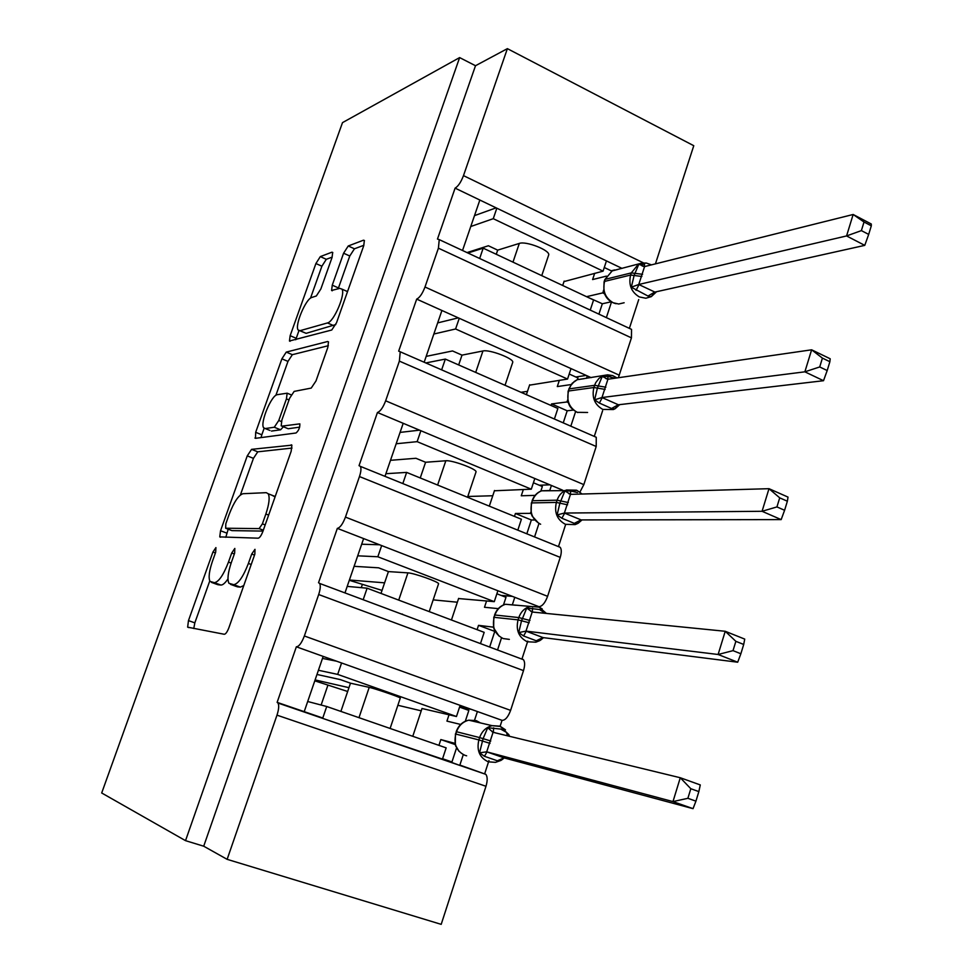 <?xml version="1.0" encoding="UTF-8"?>
<svg xmlns="http://www.w3.org/2000/svg" width="973" height="973" viewBox="0 0 973 973"><rect width="100%" height="100%" fill="white"/><g stroke="black" fill="none" stroke-linecap="round" stroke-linejoin="round"><path stroke-width="1.46" d="M215.921 547.592L212.941 552.019L188.47 620.604L187.643 627.171L224.289 634.274C225.736 634.104 227.281 631.915 228.898 627.707L254.841 554.196L254.975 549.319L251.715 554.038L248.395 563.452C243.25 576.734 238.349 583.812 233.715 584.688L228.923 583.289C227.135 579.482 227.962 572.489 231.392 562.309L234.639 553.151L234.821 548.431L231.708 553.005L228.473 562.102C223.486 574.958 218.803 581.83 214.437 582.693L209.998 581.404C208.307 577.78 209.159 570.993 212.528 561.032L215.69 552.165L215.921 547.592M332.036 257.517L332.705 252.433L331.915 252.202L320.324 256.604L315.909 263.537L290.149 335.685L289.455 341L331.744 330.005L336.536 322.756L363.732 245.695L364.364 240.465L363.464 240.197L348.249 245.974L343.591 253.211L332.255 285.174L331.586 290.477L339.723 288.361L341.949 289.127C345.804 293.955 333.812 321.99 327.487 322.939L300 330.698L298.115 329.993C294.551 325.493 305.838 298.699 311.834 297.446L316.334 295.974L320.859 288.981L332.036 257.517M185.527 840.66L459.633 57.589L342.496 122.634L101.691 792.983L185.527 840.66L203.71 846.206L227.135 859.341L276.989 715.155C278.837 709.402 279.178 705.352 277.998 703.041L277.135 702.36L296.351 646.802L323.182 656.398L304.208 711.652L277.135 702.36M251.569 449.356L247.251 455.887L220.543 530.747L219.752 536.889L258.222 538.191C259.73 537.814 261.287 535.551 262.892 531.404L291.17 451.265L291.888 445.148L251.569 449.356L257.76 451.825L253.442 458.344L240.38 494.989M264.133 428.315L261.822 434.797L255.668 432.316L281.89 358.83L286.257 352.104L327.682 341.499M287.594 428.497L281.185 425.833L281.902 419.983L289.589 398.298L294.15 391.401L311.226 388.081L315.982 380.966L327.804 347.483L328.485 341.827M281.829 426.15L299.854 423.851C299.976 427.585 298.699 430.638 296.047 432.985L255.498 438.324L255.668 432.316M606.361 317.624L611.482 301.995M629.373 328.363L638.726 299.562M590.246 310.095L593.579 299.988L483.192 248.151L479.665 258.49M467.94 253.004L483.192 248.151M462.528 250.487L479.847 200.037L455.096 188.13L437.473 239.066L439.249 239.626L438.409 248.176L424.994 286.999C422.44 293.651 419.667 297.689 416.687 299.112L441.924 310.484L424.167 362.236M570.823 426.174L575.615 411.555M586.488 378.339L587.278 375.906L570.993 368.585L567.551 379.056L529.555 385.15M594.272 436.403L602.603 410.764M591.134 377.646L587.278 375.906M554.403 419.01L557.87 408.478L445.33 359.086L441.645 369.862M425.797 362.941L445.33 359.086M594.308 436.415L596.254 437.266L596.206 446.485L399.368 361.129L400.244 351.8L398.675 351.144L416.687 299.112M534.554 536.938L538.969 523.45M549.794 490.416L551.411 485.466L534.822 478.509L531.294 489.188L494.418 490.781M538.872 606.945L538.957 606.702C542.265 606.337 545.148 602.871 547.604 596.315L560.229 557.383C561.628 552.713 561.628 549.368 560.229 547.337L558.514 546.485L565.629 524.569M562.503 490.112L551.411 485.466M517.867 530.017L521.406 519.241L406.641 472.404L402.822 483.581M385.892 473.705L406.641 472.404M385.04 476.198L403.199 423.304L377.439 412.503L359.037 465.666L360.387 466.383C361.36 468.317 361.056 471.698 359.463 476.551L345.451 517.101C342.812 523.961 340.112 527.719 337.339 528.375L363.622 538.58L345.062 592.642M497.544 650L501.533 637.802M512.576 604.063L514.79 597.313L497.872 590.745L494.284 601.655L458.575 598.553M500.122 726.235L502.032 720.348C505.255 720.361 508.113 717.04 510.606 710.375L523.498 670.616C525.006 665.544 524.994 661.895 523.438 659.682L522.002 658.855L527.767 641.11M538.957 606.702L514.79 597.313M480.553 643.348L484.177 632.341L367.113 588.191L363.172 599.721M347.203 586.391L367.113 588.191M401.338 613.999L402.53 614.145M523.498 670.616L318.682 594.527C320.397 589.249 320.713 585.551 319.643 583.435L318.536 582.718L337.339 528.375M622.015 268.39L496.838 208.198L493.262 218.682L603.065 271.163L563.987 281.586M606.447 260.91L603.065 271.163M570.993 368.585L459.256 318.28L455.595 328.983L567.551 379.056M534.822 478.509L420.871 430.723L417.137 441.657L531.294 489.188M497.872 590.745L381.659 545.585L377.84 556.763L494.284 601.655M227.135 859.341L441.195 924.35L485.989 786.269C487.607 780.735 487.57 776.77 485.868 774.362L459.864 765.07L463.294 754.622M474.569 720.154L477.39 711.531L460.144 705.364L456.471 716.517L422.002 708.514M484.724 773.608L488.969 760.545M502.032 720.348L477.39 711.531M459.755 765.398L442.46 759.098L446.157 747.86L326.721 706.507L322.781 718.025L304.208 711.652M442.46 759.098L322.671 718.366M307.699 701.497L326.721 706.507M460.144 705.364L341.584 662.978L337.68 674.398L456.471 716.517M618.354 377.743L631.441 337.862L631.538 329.373L629.75 328.533M596.206 446.485L583.836 484.615L579.92 492.095M459.633 57.589L475.505 65.726L507.383 48.65L693.773 145.707L655.437 263.878M507.383 48.65L463.489 175.627C460.971 182.182 458.174 186.342 455.096 188.13M475.505 65.726L203.71 846.206M318.682 594.527L304.354 635.977C301.679 642.958 299.015 646.559 296.351 646.802M399.368 361.129L385.649 400.803C383.058 407.553 380.321 411.457 377.439 412.503M496.279 254.294L497.69 250.134L488.397 245.755L467.016 252.579M497.69 250.134L519.314 243.42C525.919 240.805 550.025 250.219 548.711 254.877L548.517 255.461M470.75 226.527L493.262 218.682M458.672 364.936L462.005 355.133L452.53 350.949L426.174 356.373M462.005 355.133L482.949 350.973C489.322 349.234 513.768 358.502 512.759 362.236L512.601 362.71M433.849 334.019L455.595 328.983M420.251 477.962L425.59 462.26L415.933 458.283L390.489 460.314M425.59 462.26L445.829 460.764C451.946 459.949 476.746 469.047 476.052 471.832L475.931 472.185M396.169 443.761L417.137 441.657M381.002 593.421L388.422 571.589L378.582 567.818L354.099 566.322M388.422 571.589L407.93 572.866C413.793 573.012 438.932 581.939 438.58 583.739L438.507 583.958M349.404 580.005L384.59 582.839M357.699 555.826L377.84 556.763M340.891 711.421L350.487 683.192L340.453 679.64L316.979 674.459M315.106 679.92L348.954 687.68M350.487 683.192L369.217 687.364C374.8 688.507 400.317 697.252 400.304 698.006L400.28 698.103M318.414 670.263L337.68 674.398M459.67 706.812L471.54 709.439M341.584 662.978L323.182 656.398M501.119 595.415L512.345 596.364M539.322 485.235L549.879 484.822M575.797 376.989L586.184 375.42M611.19 270.81L614.668 269.935M381.659 545.585L363.622 538.58M420.871 430.723L403.199 423.304M459.256 318.28L441.924 310.484M496.838 208.198L479.847 200.037M322.489 658.417L336.549 661.178M361.688 544.223L379.555 544.771M400.073 432.401L419.558 430.163M437.668 322.902L458.319 317.855M474.496 215.629L496.108 207.857M217.028 584.42L211.433 582.377M227.974 578.911C225.128 583.095 222.756 585.138 220.871 585.041L217.843 584.724M236.196 586.439L230.516 584.359M243.773 585.564L240.331 587.12L237.108 586.78M209.754 580.966L194.831 622.866L193.761 628.534M292.022 448.067L257.76 451.825M228.193 529.203L225.797 537.327M225.833 523.729L225.639 528.23L259.122 528.607L262.382 523.863L265.86 514.024C269.156 504.136 269.959 497.385 268.232 493.785L266.274 492.666L243.007 493.712C238.555 495.135 233.946 502.044 229.142 514.449L225.833 523.729M231.683 530.528L225.639 528.23M263.002 531.088L231.939 530.626M275.067 496.911L271.978 495.245M275.882 395.33L287.972 361.397L281.89 358.83M328.351 345.695L292.35 354.683L287.972 361.397M288.203 428.74L299.66 427.135M277.317 394.673C271.418 395.05 259.852 423.048 263.634 427.767L265.24 428.558L274.277 427.244L278.777 420.47L286.439 398.881L287.157 393.189L277.317 394.673M269.971 430.467L265.24 428.558M283.386 426.782L280.589 429.798L271.479 431.075M261.822 434.797L261.044 437.595M299.842 330.735L306.118 333.338L300 330.698M335.807 324.556L306.118 333.338M347.641 291.268L346.327 291.073M363.866 245.281L354.44 248.796L349.769 256.008L338.154 288.872M298.918 330.698L295.743 339.747M332.182 257.103L326.308 259.305L321.893 266.213L310.496 298.176M501.119 760.302L497.373 760.789L484.42 756.289L479.543 752.81L483.094 738.653L487.716 727.731L500.669 729.069L506.568 732.426L509.438 736.22L508.891 734.712L500.329 726.442L492.119 725.663L499.867 726.15M412.771 736.306L422.027 708.441M504.16 757.906L693.044 808.66L672.975 801.594L680.285 777.743L493.068 732.304L486.707 751.837L504.16 757.906L501.144 760.302M690.818 788.726L680.285 777.743L700.28 784.931L698.845 791.596L690.818 788.726L687.887 798.298L695.938 801.156L698.845 791.596M687.887 798.298L672.975 801.594L486.865 751.874M454.926 743.348L440.842 739.577L455.23 744.576M449.027 714.766L446.935 721.115L460.667 724.447M420.981 752.093L427.828 754.075M438.932 745.354L440.842 739.577M456.568 747.884L451.946 761.956L442.569 758.733M437.351 757.712L451.946 761.956M459.572 707.103L468.852 710.424L465.301 721.273M500.864 760.46L495.512 762.346L488.276 761.823C479.592 757.687 476.454 750.39 478.862 739.918L455.449 733.97L455.352 744.977L458.928 751.217M455.644 745.695L455.826 746.4M493.068 732.304L487.716 727.731M486.707 751.837L479.543 752.81M693.044 808.66L695.938 801.156M421.236 710.837L397.872 705.279M347.665 691.487L314.79 680.832M733.01 650.645L740.867 653.759L743.7 644.454L735.868 641.329L733.01 650.645L718.11 654.488L737.692 662.212L543.08 637.607L539.857 640.599L536.269 640.781L523.583 635.965L518.743 632.572L521.528 620.762L526.746 608.028L539.492 609.524L545.281 613.331M451.448 619.996L458.636 598.371M526.138 631.136L718.11 654.488L725.238 631.282L532.195 612.017L525.979 631.124L543.08 637.607M735.868 641.329L725.238 631.282L744.734 639.103L743.7 644.454M477.098 629.665L478.521 625.347L495.184 631.55M493.469 627.293L493.311 626.612M478.521 625.347L493.068 627.123M486.573 600.949L484.493 607.261L498.285 608.648M494.758 631.489L489.662 647.045M444.114 629.701L442.873 629.543M496.875 593.773L505.984 597.3L503.467 604.963M539.735 640.648L535.855 642.18L527.281 641.779C518.779 637.437 515.702 630.127 518.05 619.862L493.798 617.296L493.664 627.974L499.04 636.099M493.992 628.655L494.199 629.519M532.195 612.017L526.746 608.028M525.979 631.124L518.743 632.572M737.692 662.212L740.867 653.759M457.359 602.214L433.167 599.867M436.682 626.928L435.454 626.758M382.024 590.392L349.307 580.297M489.31 506.142L494.515 490.501M581.161 519.923L781.161 519.606L762.066 511.287L768.998 488.689L570.47 494.357L564.389 513.051L581.161 519.923L577.78 523.474L574.313 523.377L561.883 518.244L557.091 514.936L559.876 503.163L556.374 502.421L531.757 502.919C529.507 512.735 532.462 519.85 540.623 524.252M779.714 497.848L768.998 488.689L788.021 497.106L787.364 501.217L779.714 497.848L776.94 506.921L784.603 510.278L787.364 501.217M776.94 506.921L762.066 511.287L564.559 513.051M514.462 516.408L515.422 513.489L531.355 519.996L534.688 519.996M531.209 513.732L530.431 513.355L530.832 512.102M515.422 513.489L530.431 513.355M523.352 489.48L521.273 495.78L535.089 495.379M531.355 519.996L526.819 533.812M533.411 482.766L542.35 486.512L540.842 491.11M567.612 504.817L559.876 503.163L564.912 490.927L570.737 491.037L577.463 492.557M577.731 523.474L575.116 524.605L565.435 524.325C557.103 519.801 554.087 512.503 556.374 502.421L557.103 500.183L532.474 500.742L531.343 503.102L531.161 513.452L532.122 516.043L538.701 523.292M570.47 494.357L564.912 490.927M564.389 513.051L557.091 514.936M781.161 519.606L784.603 510.278M492.776 495.744L467.794 496.485M430.54 494.637L429.677 494.454M526.381 394.661L529.677 384.773M618.414 404.78L823.511 380.711L804.866 371.82L811.628 349.806L607.918 379.239L601.971 397.531L618.414 404.78L614.887 408.867L611.555 408.49L599.368 403.065L594.6 399.842L597.398 388.093L593.883 387.509L568.548 391.012C566.347 400.645 569.241 407.748 577.244 412.333L587.595 412.467M822.416 358.113L811.628 349.806L830.2 358.782L829.884 361.713L822.416 358.113L819.716 366.955L827.196 370.543L829.884 361.713M819.716 366.955L804.866 371.82L602.141 397.507M551.059 405.498L551.569 403.917L567.198 410.788L573.425 410.059M568.208 402.603L567.028 401.958L567.575 400.025M551.569 403.917L567.028 401.958M559.366 380.285L557.298 386.573L571.115 384.566M567.198 410.788L563.233 422.866M569.205 374.033L577.974 377.974L577.439 379.604M605.145 389.407L597.398 388.093L602.263 376.344L608.028 376.442L614.632 378.108M614.875 408.842L613.331 409.56L602.774 409.414C594.6 404.695 591.645 397.398 593.883 387.509L594.6 385.32L569.241 388.872L568.098 391.292L567.879 401.35L568.95 404.269C569.862 407.237 572.805 409.998 577.767 412.552M567.186 401.946L568.05 402.117M607.748 379.251L602.263 376.344M601.971 397.531L594.6 399.842M823.511 380.711L827.196 370.543M527.488 391.353L520.981 392.289M562.698 285.49L564.145 281.112M654.878 292.082L864.766 245.366L846.571 235.94L853.151 214.486L644.576 266.578L638.75 284.493L654.878 292.082L651.205 296.68L647.994 296.047L631.319 287.193L634.116 275.481L630.601 275.043L604.574 281.416C602.409 290.878 605.255 297.981 613.112 302.725L618.694 304.014L624.143 302.749M864.024 222.002L853.151 214.486L871.285 224.009L871.309 225.821L864.024 222.002L861.385 230.613L868.682 234.408L871.309 225.821M861.385 230.613L846.571 235.94L638.933 284.444M586.889 296.85L602.323 303.771L611.166 301.812M604.549 293.87L602.871 292.861L603.552 290.295M586.987 296.57L602.871 292.861M594.661 273.316L592.593 279.567L606.447 276.113M602.323 303.771L598.918 314.145M641.888 276.466L634.116 275.481L638.811 264.194L644.527 264.279L644.284 266.614M651.217 296.656L645.829 298.237L639.322 296.935C631.307 292.046 628.4 284.748 630.601 275.043L631.295 272.902L605.255 279.324L604.087 281.805L603.832 291.572L605.024 294.843C607.286 299.526 610.971 302.481 616.067 303.722M603.029 292.837L604.549 293.42M644.576 266.578L638.811 264.194M638.75 284.493L631.319 287.193M864.766 245.366L868.682 234.408M604.269 267.502L611.774 271.09M215.41 552.944L212.941 552.019M254.525 555.096L251.715 554.038M234.347 553.978L231.708 553.005M643.433 262.868L463.489 175.627M631.441 337.862L438.409 248.176M619.327 375.213L424.994 286.999M583.836 484.615L385.649 400.803M560.229 557.383L359.463 476.551M547.604 596.315L345.451 517.101M510.606 710.375L304.354 635.977M485.989 786.269L276.989 715.155M358.976 717.685L369.217 687.364M398.723 600.11L407.93 572.866M437.619 485.053L445.829 460.764M475.7 372.416L482.949 350.973M512.978 262.138L519.314 243.42M220.871 585.041L214.437 582.693M231.124 563.087L228.473 562.102M240.331 587.12L233.715 584.688M251.216 564.498L248.395 563.452M194.831 622.866L188.47 620.604M291.815 445.05L291.207 444.807M226.806 533.107L220.543 530.747M253.442 458.344L247.251 455.887M263.318 530.212L259.122 528.607M265.167 524.946L262.382 523.863M268.645 515.094L265.86 514.024M292.35 354.683L286.257 352.104M280.589 429.798L274.277 427.244M281.404 421.54L278.777 420.47M289.005 399.939L286.439 398.881M333.812 325.7L327.487 322.939M338.458 287.935L332.255 285.174M349.769 256.008L343.591 253.211M354.44 248.796L348.249 245.974M364.461 240.647L363.464 240.197M296.206 338.288L290.149 335.685M321.893 266.213L315.909 263.537M326.308 259.305L320.324 256.604M332.79 252.591L331.915 252.202M480.419 722.915L476.356 720.652L468.779 720.178C462.905 721.674 458.83 725.53 456.544 731.745L455.802 734.019C453.442 744.199 456.519 751.314 465.009 755.352L466.639 755.802M500.037 726.211L505.474 729.799M490.015 743.36L478.862 739.918L479.616 737.583L456.544 731.745L455.449 733.946M490.781 741.012L479.616 737.583C481.951 731.185 486.123 727.208 492.119 725.663L468.779 720.178C462.82 721.443 458.624 725.274 456.191 731.684M507.383 735.783L506.568 732.426M493.262 732.353L493.676 727.853M497.373 760.789L504.038 757.858M484.42 756.289L487.023 751.922M321.126 705.036L327.937 685.101M515.714 605.23L505.474 604.269C500.402 605.948 496.887 609.524 494.916 615.009L494.187 617.235C491.888 627.232 494.892 634.335 503.223 638.568L509.353 639.383M539.03 607.043L542.192 608.891M529.239 622.769L518.05 619.862L518.791 617.575L494.916 615.009L493.81 617.247M529.981 620.482L518.791 617.575C520.798 611.944 524.398 608.259 529.58 606.532L538.616 606.872M532.267 612.029L532.632 608.149M536.269 640.781L542.97 637.558M523.583 635.965L526.296 631.197M361.263 587.656L362.382 584.359M568.341 502.567L557.103 500.183C558.855 495.196 561.956 491.803 566.432 489.991L576.527 490.185M550.171 490.526L541.608 490.818C537.23 492.581 534.189 495.889 532.474 500.742L531.367 503.029M530.54 513.403L531.173 513.549M570.421 494.357L570.737 491.037M574.313 523.377L581.051 519.862M561.883 518.244L564.717 513.099M605.863 387.205L594.6 385.32L595.707 382.693L599.027 378.339L602.701 375.919L612.321 375.481M584.08 378.692L577.184 379.713L574.252 381.513L570.774 385.527L568.123 391.182M567.137 402.019L568.074 402.214M605.79 378.521L607.724 379.178L608.028 376.442M611.555 408.49L618.305 404.719M599.368 403.065L602.299 397.568M642.594 274.313L631.295 272.902L638.361 264.255L646.181 263.014M617.6 269.521L612.187 270.883L604.768 279.725L604.136 281.671M602.968 292.934L604.148 293.116M647.994 296.047L654.78 292.009M636.05 290.343L639.079 284.493M485.868 774.362L277.998 703.041M523.438 659.682L319.643 583.435M560.229 547.337L360.387 466.383M596.254 437.266L400.244 351.8M631.538 329.373L439.249 239.626M390.112 728.461L400.304 698.006M429.239 611.616L438.58 583.739M467.539 497.252L476.052 471.832M505.036 385.296L512.759 362.236M541.754 275.651L548.711 254.877M188.92 627.621L187.643 627.171M220.567 537.193L219.752 536.889M274.763 496.327L268.232 493.785M291.134 394.843L287.157 393.189M255.607 438.312L254.926 438.032M347.519 291.608L341.949 289.127M332.267 290.781L331.586 290.477M290.088 341.28L289.455 341M504.221 757.918L502.007 759.731M492.046 731.72L495.792 732.973M494.539 615.033C496.656 609.353 500.304 605.765 505.474 604.269L539.176 607.188L546.412 613.44M543.542 637.656L540.574 640.137M530.82 611.36L533.058 612.114M532.073 500.852C533.934 495.78 537.108 492.435 541.608 490.818L577.184 490.501L582.109 494.041M582.049 519.923L578.303 523.146M568.731 493.652L570.81 494.357M568.828 389.054L572.148 383.313L577.184 379.713L607.602 374.836L612.722 375.602L617.04 377.925M619.728 404.622L615.216 408.648M604.817 279.592L612.187 270.883L641.73 263.124L646.254 263.026L651.484 264.863M656.58 291.705L651.363 296.583M642.058 265.897L644.248 266.614"/></g></svg>
